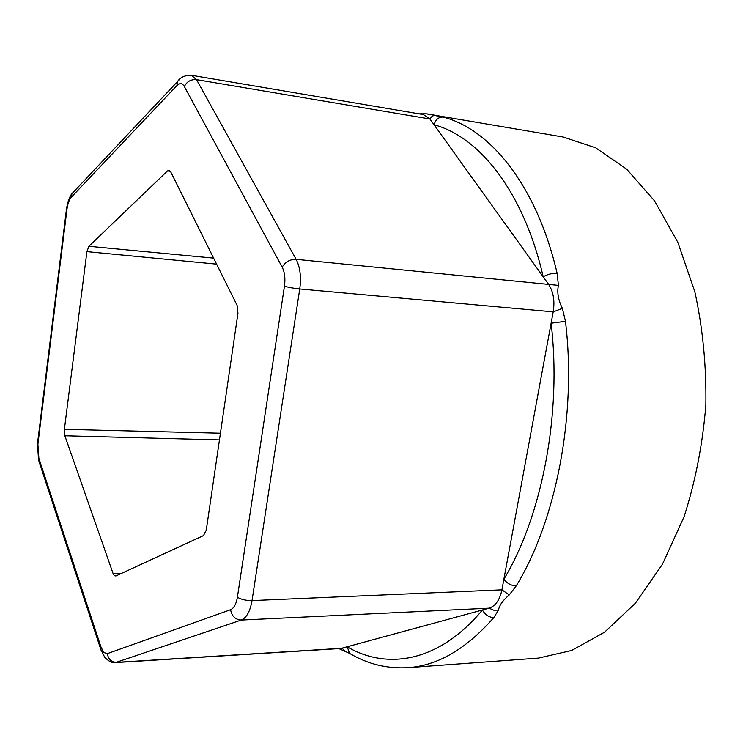 <?xml version="1.0" encoding="UTF-8"?>
<svg xmlns="http://www.w3.org/2000/svg" width="743" height="743" viewBox="0 0 743 743"><rect width="100%" height="100%" fill="white"/><g stroke="black" fill="none" stroke-linecap="round" stroke-linejoin="round"><path stroke-width="1.11" d="M114.338 575.686L113.075 573.54L64.855 435.779L64.381 429.343L86.903 251.636L88.9 246.295L167.491 170.936L169.051 170.277L170.658 171.726L237.082 305.327L237.955 313.258L206.275 530.103L203.498 535.592L115.862 575.983L114.338 575.686M184.348 86.522C182.276 83.049 179.797 82.724 176.918 85.556L71.263 197.285C69.145 199.718 67.715 203.74 66.944 209.35L37.902 444.184L38.877 458.357L101.113 647.394L103.936 652.568L107.336 653.636L230.59 609.715C233.952 608.257 236.228 604.078 237.407 597.186L284.458 286.139C285.47 278.532 284.708 272.207 282.191 267.164L184.348 86.522C186.874 81.544 190.932 79.25 196.533 79.65L296.132 259.335C300.144 267.183 301.352 277.055 299.754 288.962L252.026 600.595C250.15 611.378 246.555 617.86 241.234 620.061L115.509 662.589L340.879 648.49L489.061 608.183C495.497 606.047 499.779 599.935 501.924 589.84L553.201 311.856C554.956 300.794 553.377 291.553 548.455 284.132L429.891 118.973L423.491 114.58L191.397 75.275L196.533 79.65L429.891 118.973L432.036 116.363L434.07 115.351L443.181 117.088C490.594 129.152 536.92 186.205 557.148 273.378L558.411 285.377C556.925 292.538 558.253 300.2 562.395 308.364L565.46 321.32C576.837 414.77 556.21 520.49 516.19 585.948L509.224 594.948C502.825 600.372 499.25 605.424 498.497 610.114L493.789 617.591C466.335 648.955 437.785 665.635 408.13 667.641L538.341 658.112L571.701 650.469L604.588 632.172L635.414 603.195L662.477 564.188L684.127 516.58C695.467 481.241 702.711 444.035 705.85 404.963C706.435 365.77 702.767 328.044 694.844 291.785L677.82 242.329L654.592 200.926L626.655 169.144L595.663 147.811L563.185 137.028L432.175 114.766M426.928 113.958L435.287 115.323M419.154 113.846L421.522 113.818M107.336 653.636C108.302 659.217 111.394 662.134 116.614 662.366L342.272 648.258L344.715 651.063M493.789 617.591C488.959 617.349 485.16 614.823 482.402 610.003C439.67 661.521 387.939 670.623 347.306 646.884L349.479 653.311L351.058 654.23M230.59 609.715C231.844 616.235 235.392 619.69 241.234 620.061L489.061 608.183L493.668 610.179L498.497 610.114M237.407 597.186C241.011 599.471 245.887 600.613 252.026 600.595L501.924 589.84L509.224 594.948M565.46 321.32L551.111 323.196C561.903 413.545 542.195 515.651 503.875 579.234C507.163 583.459 511.268 585.698 516.19 585.948M284.458 286.139C288.377 287.365 293.476 288.312 299.754 288.962L553.201 311.856L562.395 308.364M282.191 267.164C285.312 261.898 289.965 259.288 296.132 259.335L558.411 285.377M443.181 117.088C438.695 116.883 435.649 119.447 434.061 124.778C479.653 136.87 523.936 192.474 543.198 276.823C547.452 274.297 552.105 273.145 557.148 273.378M421.578 113.707L419.916 113.976M113.075 573.54L121.694 573.299M176.918 85.556L177.558 81.526L179.927 78.981M71.263 197.285L71.932 193.682L74.179 191.285M101.271 650.84L100.695 649.122L101.113 647.394M40.456 463.149L38.571 460.112L38.877 458.357M37.902 444.184L37.54 443.162M167.491 170.936L170.426 171.317M88.9 246.295L213.612 258.118M86.903 251.636L216.603 264.136M64.381 429.343L220.43 433.225M64.855 435.779L219.445 439.921M191.397 75.275C184.766 75.238 180.15 77.328 177.558 81.526L71.932 193.682C71.356 194.36 68.18 198.102 66.471 209.136L37.475 443.701L38.571 460.112L100.695 649.122L104.661 657.174C108.701 661.446 112.314 663.248 115.509 662.589M408.13 667.641C387.112 668.886 367.562 664.112 349.479 653.311L338.873 648.611M418.746 113.781L420.176 113.911M432.147 114.756C427.299 114.385 430.383 113.512 420.194 113.902L418.523 113.744"/></g></svg>
